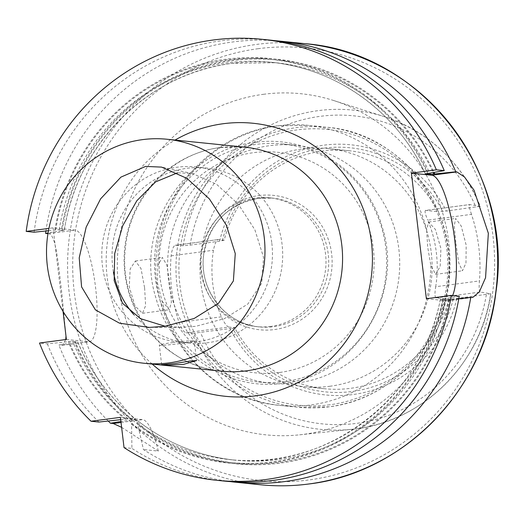 <?xml version="1.0" encoding="UTF-8"?>
<svg xmlns="http://www.w3.org/2000/svg" width="524" height="524" viewBox="0 0 524 524"><rect width="100%" height="100%" fill="white"/><g stroke="black" fill="none" stroke-linecap="round" stroke-linejoin="round"><path stroke-width="0.39" stroke-dasharray="2.62 1.97" d="M165.243 326.288L180.577 327.356L195.688 326.334L224.37 318.664L247.832 304.038L261.771 283.111L263.52 257.258L254.874 229.774L238.381 204.275L216.641 184.343L192.334 173.496L177.551 172.822M172.527 342.578A17.593 0.963 -6.8 0 1 194.26 340.934A17.593 0.963 -6.8 0 1 181.055 343.449A17.593 0.963 -6.8 0 1 159.322 345.1A17.593 0.963 -6.8 0 1 172.527 342.578M113.433 272.022A87.96 85.314 95.8 0 1 112.653 266.768A87.96 85.314 95.8 0 1 206.279 168.007A87.96 85.314 95.8 0 1 282.056 244.263A87.96 85.314 95.8 0 1 188.43 343.024A87.96 85.314 95.8 0 1 133.777 314.577M271.825 243.215A87.96 85.314 95.8 0 1 178.199 341.982A87.96 85.314 95.8 0 1 102.416 265.727A87.96 85.314 95.8 0 1 196.042 166.966A87.96 85.314 95.8 0 1 271.825 243.215M161.995 301.012L169.344 309.723L171.394 302.184L169.868 284.539L166.868 265.157L162.394 257.408L157.763 265.511L157.501 283.176L161.995 301.012A140.74 136.495 95.8 0 0 280.026 405.412L298.228 407.266A140.74 136.495 95.8 0 1 175.966 269.349A140.74 136.495 95.8 0 1 295.863 127.718A140.74 136.495 95.8 0 1 326.779 127.24A140.74 136.495 95.8 0 1 449.042 265.157A140.74 136.495 95.8 0 1 329.144 406.794A140.74 136.495 95.8 0 1 298.228 407.266L329.196 406.794C389.476 399.825 440.979 346.967 447.974 285.01C459.79 209.305 401.056 132.755 326.779 127.24L308.577 125.387A140.74 136.495 95.8 0 1 426.608 229.787L428.652 222.032L435.385 229.466L440.92 248.52L440.186 266.467L435.608 274.347L430.839 265.288L427.708 247.276L426.608 229.787M144.617 287.892L145.613 305.603L142.495 313.293L135.002 305.964L129.277 286.923L130.175 268.936L135.395 260.991L141.008 268.583L144.617 287.892M455.932 243.522L458.755 262.956L462.456 270.777L465.974 263.022L466.177 245.167L461.244 226.047L455.651 218.442L454.249 225.89L455.932 243.522M66.391 339.467L88.563 341.727A56.297 13.362 82.4 0 0 89.322 341.714A56.297 13.362 82.4 0 0 95.551 287.303A56.297 13.362 82.4 0 0 75.253 230.095L53.081 227.835L48.929 228.385M47.966 233.625L48.372 233.665C55.786 233.724 58.033 261.928 61.675 291.803L65.985 336.015M263.382 94.313A171.459 166.291 95.8 0 1 333.69 100.529A171.459 166.291 95.8 0 1 449.297 278.951A171.459 166.291 95.8 0 1 303.92 434.311A171.459 166.291 95.8 0 1 299.61 434.822A171.459 166.291 95.8 0 1 118.293 284.028A171.459 166.291 95.8 0 1 263.382 94.313M299.61 434.822L351.859 429.3A160.442 155.608 95.8 0 0 355.901 428.822A160.442 155.608 95.8 0 0 490.693 293.754L453.24 298.935L448.813 299.224L436.02 297.914L480.22 292.045L490.791 293.8C481.163 364.337 420.883 423.202 351.859 429.3A160.442 155.608 95.8 0 1 193.598 333.225L185.902 332.753L228.693 327.068C226.643 326.242 224.207 322.817 221.39 316.804A119.629 116.027 95.8 0 1 213.458 250.243C214.774 243.745 216.373 240.189 218.259 239.573L224.226 240.182A119.629 116.027 95.8 0 1 322.378 151.095A119.629 116.027 95.8 0 1 348.65 150.689A119.629 116.027 95.8 0 1 438.378 211.729L425.455 210.425L469.681 204.55L480.357 206.299C461.002 161.772 428.796 131.832 383.751 116.479A160.442 155.608 95.8 0 1 480.259 206.26L446.376 211.067L438.378 211.729M480.22 292.045C479.159 291.148 478.89 287.44 479.427 280.916L435.706 286.726C434.638 293.25 434.743 296.977 436.02 297.914M435.706 286.726A119.629 116.027 -84.2 0 0 427.774 220.165L471.495 214.355A163.704 158.772 95.8 0 1 479.427 280.916M471.495 214.355C469.452 208.257 468.882 204.989 469.792 204.557L425.586 210.425C424.479 210.93 425.206 214.178 427.774 220.165M218.108 239.579L175.291 245.265L218.108 239.579M228.693 327.068L234.66 327.677L232.787 328.221L193.598 333.225M448.813 299.224A119.629 116.027 95.8 0 1 350.661 388.31A119.629 116.027 95.8 0 1 324.389 388.716A119.629 116.027 95.8 0 1 234.66 327.677M330.192 386.221A119.629 116.027 95.8 0 1 303.913 386.627A119.629 116.027 95.8 0 1 199.991 269.395A119.629 116.027 95.8 0 1 301.903 149.006A119.629 116.027 95.8 0 1 328.181 148.606A119.629 116.027 95.8 0 1 432.104 265.832A119.629 116.027 95.8 0 1 330.192 386.221M297.796 382.92A119.629 116.027 95.8 0 1 271.517 383.326A119.629 116.027 95.8 0 1 167.595 266.094A119.629 116.027 95.8 0 1 269.506 145.705A119.629 116.027 95.8 0 1 295.785 145.299A119.629 116.027 95.8 0 1 399.707 262.531A119.629 116.027 95.8 0 1 297.796 382.92M284.709 381.583A119.629 116.027 95.8 0 1 258.437 381.989A119.629 116.027 95.8 0 1 154.514 264.758A119.629 116.027 95.8 0 1 256.426 144.369A119.629 116.027 95.8 0 1 282.705 143.969A119.629 116.027 95.8 0 1 386.627 261.201A119.629 116.027 95.8 0 1 284.709 381.583M270.843 326.413A64.74 62.788 95.8 0 1 256.622 326.629A64.74 62.788 95.8 0 1 200.378 263.192A64.74 62.788 95.8 0 1 255.529 198.039A64.74 62.788 95.8 0 1 269.749 197.823A64.74 62.788 95.8 0 1 325.993 261.26A64.74 62.788 95.8 0 1 270.843 326.413M224.226 240.182L219.648 241.191L190.101 245.121L183.171 245.736L175.468 245.258C173.398 245.841 171.951 249.378 171.125 255.869A162.296 157.403 -84.2 0 0 179.057 322.43C181.383 328.555 183.669 332 185.902 332.753M48.47 230.717L59.225 229.63L64.334 230.174M59.225 229.63A199.755 193.736 95.8 0 1 226.82 62.88A199.755 193.736 95.8 0 1 270.698 62.205L275.729 62.716A199.755 193.736 95.8 0 0 231.85 63.391A199.755 193.736 95.8 0 0 64.255 230.147L61.328 230.698A203.351 197.221 95.8 0 1 232.112 59.893A203.351 197.221 95.8 0 1 433.996 172.376M45.935 230.979A221.665 214.984 95.8 0 1 232.505 41.999A221.665 214.984 95.8 0 1 275.428 40.741M61.328 230.698L48.077 232.964M34.086 232.211A221.665 214.984 95.8 0 1 220.984 40.82A221.665 214.984 95.8 0 1 269.677 40.073M458.828 298.628L445.387 299.99L440.356 299.479L443.324 298.922A203.351 197.221 95.8 0 1 273.797 462.476A203.351 197.221 95.8 0 1 131.583 424.394L131.917 448.393L124.031 447.588M224.711 481.117A221.665 214.984 95.8 0 1 131.917 448.393M120.697 419.659L130.574 418.604L135.664 419.128C110.066 398.364 90.731 372.584 77.65 341.799L72.535 341.262L47.396 343.842L39.51 343.037M125.053 419.174A203.351 197.221 95.8 0 1 68.244 341.674M98.925 422.043A221.665 214.984 95.8 0 1 47.396 343.842M131.445 419.829A203.351 197.221 95.8 0 1 74.644 342.323L77.565 341.779A199.755 193.736 95.8 0 0 135.605 419.115L120.92 421.519M108.226 421.027A221.665 214.984 95.8 0 1 58.917 345.015L74.644 342.323M230.481 481.621A221.665 214.984 95.8 0 1 143.432 449.566L136.705 419.993L131.668 419.475L131.583 424.394M54.935 230.043A203.351 197.221 95.8 0 1 222.169 59.743A203.351 197.221 95.8 0 1 428.344 173.339M443.324 298.922L459.234 296.211M63.05 311.413L53.081 227.835M121.614 427.335L158.333 451.085L143.432 449.566M65.755 339.552L62.422 345.29L58.917 345.015M449.716 299.577A203.351 197.221 95.8 0 1 137.976 425.043M136.797 420.032L136.705 419.993A199.755 193.736 95.8 0 0 235.211 460.164C198.734 456.24 165.925 442.865 136.797 420.032M440.271 299.453C423.097 397.821 326.183 471.666 230.18 459.646A199.755 193.736 95.8 0 0 440.356 299.479L440.278 299.453M426.366 298.726L446.834 300.809A63.332 15.032 82.4 0 0 447.686 300.802A63.332 15.032 82.4 0 0 452.638 295.536M158.333 451.085A56.297 13.362 82.4 0 0 142.594 419.6L120.422 417.34M152.209 364.088A137.222 133.083 95.8 0 1 175.042 140.065M220.028 147.552A112.588 109.202 -84.2 0 0 124.109 260.86A112.588 109.202 -84.2 0 0 221.921 371.195C164.143 366.951 117.402 307.581 125.544 247.223C130.299 196.467 172.01 153.047 220.362 147.545L244.76 147.172A112.588 109.202 -84.2 0 0 220.028 147.552M48.372 233.665L75.253 230.095M260.146 484.726A221.665 214.984 95.8 0 1 67.583 267.509A221.665 214.984 95.8 0 1 256.419 44.435A221.665 214.984 95.8 0 1 305.112 43.689M257.946 48.725A217.44 210.89 95.8 0 1 493.038 236.494A217.44 210.89 95.8 0 1 309.357 479.899A217.44 210.89 95.8 0 1 74.264 292.13A217.44 210.89 95.8 0 1 257.946 48.725M183.171 245.736A160.442 155.608 95.8 0 1 317.963 110.669A160.442 155.608 95.8 0 1 383.751 116.479L333.69 100.529M329.779 404.79A138.624 134.452 95.8 0 1 179.896 285.082A138.624 134.452 95.8 0 1 297.003 129.9A138.624 134.452 95.8 0 1 446.88 249.607A138.624 134.452 95.8 0 1 329.779 404.79M157.763 265.511A140.74 136.495 95.8 0 1 277.661 125.858A140.74 136.495 95.8 0 1 308.577 125.387L276.901 125.871C214.008 133.122 161.464 189.033 156.696 252.673C147.919 326.518 206.43 399.76 280.026 405.412A140.74 136.495 95.8 0 0 310.942 404.934A140.74 136.495 95.8 0 0 430.839 265.288M279.698 372.459A110.833 107.492 95.8 0 1 159.872 276.757A110.833 107.492 95.8 0 1 253.492 152.687A110.833 107.492 95.8 0 1 373.324 248.396A110.833 107.492 95.8 0 1 279.698 372.459M258.607 195.596A67.557 65.52 95.8 0 1 331.646 253.93A67.557 65.52 95.8 0 1 274.583 329.55A67.557 65.52 95.8 0 1 201.543 271.216A67.557 65.52 95.8 0 1 258.607 195.596M258.26 198.314A64.74 62.788 95.8 0 1 272.48 198.098A64.74 62.788 95.8 0 1 328.718 261.542A64.74 62.788 95.8 0 1 273.567 326.694A64.74 62.788 95.8 0 1 259.347 326.911A64.74 62.788 95.8 0 1 203.109 263.467A64.74 62.788 95.8 0 1 258.26 198.314M190.101 245.121A154.822 150.159 95.8 0 1 319.922 116.374A154.822 150.159 95.8 0 1 475.916 207.144M219.648 241.191A125.721 121.935 95.8 0 1 323.36 145.227A125.721 121.935 95.8 0 1 446.376 211.067M222.359 240.732A122.675 118.981 95.8 0 1 323.295 148.207A122.675 118.981 95.8 0 1 442.806 211.441M55.721 229.938A202.565 196.467 95.8 0 1 225.805 60.018A202.565 196.467 95.8 0 1 427.551 173.444M425.298 173.87C397.316 112.195 336.578 68.336 270.698 62.205A199.755 193.736 95.8 0 1 425.35 173.837M64.341 230.174C76.681 144.631 148.593 73.091 231.89 63.391L275.729 62.716A199.755 193.736 95.8 0 1 429.791 173.097M62.114 230.593A202.565 196.467 95.8 0 1 232.204 60.666A202.565 196.467 95.8 0 1 433.21 172.514M126.101 419.036A202.565 196.467 95.8 0 1 69.03 341.569M132.493 419.691A202.565 196.467 95.8 0 1 75.43 342.218M130.574 418.604A199.755 193.736 95.8 0 1 72.535 341.262M442.525 299.034A202.565 196.467 95.8 0 1 131.452 423.313M448.924 299.682A202.565 196.467 95.8 0 1 137.851 423.968M445.387 299.99A199.755 193.736 95.8 0 1 235.211 460.164L230.18 459.646A199.755 193.736 95.8 0 1 131.668 419.475M453.24 298.935A122.675 118.981 95.8 0 1 352.305 391.461A122.675 118.981 95.8 0 1 232.787 328.221M456.804 298.562A125.721 121.935 95.8 0 1 353.091 394.526A125.721 121.935 95.8 0 1 230.075 328.686M486.351 294.632A154.822 150.159 95.8 0 1 356.53 423.379A154.822 150.159 95.8 0 1 200.535 332.609M221.39 316.804L179.057 322.43M171.125 255.869L213.458 250.243M61.681 345.296L88.563 341.727M471.816 297.494L446.834 300.809M121.031 422.462L142.594 419.6M180.577 327.356L149.183 327.408M196.598 360.571L194.26 340.934M178.199 341.982L188.43 343.024M142.495 313.293L169.344 309.723M435.608 274.347L462.456 270.777M303.913 386.627L324.389 388.716M258.437 381.989L271.517 383.326M254.664 142.482C184.474 149.51 133.856 229.394 155.897 297.835C170.673 353.307 228.019 391.723 283.648 383.182C354.159 376.147 404.81 295.588 382.166 227.003C367.075 171.944 309.992 134 254.664 142.482M269.749 197.823L272.48 198.098L258.299 198.314C227.39 204.491 209.155 223.584 203.594 255.594C198.904 290.132 225.772 324.408 259.347 326.911L256.622 326.629M282.705 143.969L295.785 145.299M328.181 148.606L348.65 150.689M62.422 345.29L89.322 341.714M472.7 297.475L447.686 300.802M428.652 222.032L455.651 218.442M135.395 260.991L162.394 257.408M196.042 166.966L206.279 168.007M192.334 173.496L161.595 167.11M161.661 364.737L159.322 345.1"/><path stroke-width="0.79" d="M177.551 172.822L155.569 181.913L136.843 200.725L122.721 225.785L114.697 253.59L114.18 280.615L122.537 303.298L140.452 318.644L165.243 326.288M145.626 166.416L120.933 177.112L100.621 198.832L86.172 227.128L79.216 257.841L81.587 286.883L95.414 309.861L119.524 323.197L149.183 327.408L164.693 326.36L194.168 318.474L218.547 303.258L233.383 280.936L235.263 253.57L226.329 225.117L209.397 198.937L187.016 178.422L161.595 167.11L145.626 166.416M175.023 363.512L189.878 361.062L196.598 360.571L183.551 364.383L168.499 365.136L161.661 364.737L175.023 363.512M133.777 314.577A87.96 85.314 95.8 0 1 113.433 272.022M142.43 139.639A112.588 109.202 95.8 0 1 167.163 139.26A112.588 109.202 95.8 0 1 264.974 249.594A112.588 109.202 95.8 0 1 169.056 362.903A112.588 109.202 95.8 0 1 144.323 363.283A112.588 109.202 95.8 0 1 46.512 252.948A112.588 109.202 95.8 0 1 142.43 139.639M48.929 228.385L26.2 231.405A221.665 214.984 95.8 0 1 213.104 40.021A221.665 214.984 95.8 0 1 261.79 39.274L269.677 40.073A221.665 214.984 95.8 0 1 444.26 170.627L425.377 173.896L430.407 174.407L455.782 171.8L456.843 171.905L464.48 176.974L474.037 190.199L488.348 233.272L485.565 277.694L479.342 291.875L472.7 297.475L470.755 297.383A221.665 214.984 95.8 0 1 284.918 481.543A221.665 214.984 95.8 0 1 236.232 482.29A221.665 214.984 95.8 0 1 230.481 481.621M48.077 232.964L45.601 233.383A221.665 214.984 95.8 0 1 45.935 230.979M275.428 40.741A221.665 214.984 95.8 0 1 281.192 41.252A221.665 214.984 95.8 0 1 455.782 171.8M26.2 231.405L34.086 232.211L48.47 230.717M216.825 480.311A221.665 214.984 95.8 0 0 451.354 295.405L459.234 296.211A221.665 214.984 95.8 0 1 273.397 480.37A221.665 214.984 95.8 0 1 224.711 481.117L216.825 480.311A221.665 214.984 95.8 0 1 124.031 447.588L120.422 417.34L91.038 421.244L98.925 422.043L120.697 419.659M91.038 421.244A221.665 214.984 95.8 0 1 39.51 343.037L66.391 339.467L63.05 311.413M120.92 421.519L110.446 423.222A221.665 214.984 95.8 0 1 108.226 421.027M261.79 39.274A221.665 214.984 95.8 0 1 436.374 169.822L444.26 170.627M451.354 295.405L426.366 298.726L411.392 173.143L436.374 169.822M110.446 423.222L113.21 423.503L121.614 427.335M65.985 336.015L65.755 339.552M45.601 233.383L47.966 233.625M470.755 297.383L458.828 298.628M433.996 172.376A203.351 197.221 95.8 0 1 434.743 173.994M452.638 295.536A63.332 15.032 82.4 0 0 452.697 225.89A63.332 15.032 82.4 0 0 431.855 175.226L411.392 173.143M175.042 140.065A137.222 133.083 95.8 0 1 223.086 123.743A137.222 133.083 95.8 0 1 371.444 242.232A137.222 133.083 95.8 0 1 255.535 395.843A137.222 133.083 95.8 0 1 152.209 364.088M144.323 363.283L221.921 371.195A112.588 109.202 -84.2 0 0 246.653 370.815A112.588 109.202 -84.2 0 0 342.572 257.507A112.588 109.202 -84.2 0 0 244.76 147.172L167.163 139.26M281.192 41.252L305.112 43.689A221.665 214.984 95.8 0 1 497.676 260.906A221.665 214.984 95.8 0 1 308.833 483.98A221.665 214.984 95.8 0 1 260.146 484.726L236.232 482.29M429.791 173.097A199.755 193.736 95.8 0 1 430.407 174.407M433.21 172.514A202.565 196.467 95.8 0 1 433.951 174.099M456.843 171.905L431.855 175.226M113.21 423.503L121.031 422.462M305.112 43.689C422.036 52.361 514.529 172.907 495.92 292.163C484.897 389.771 403.781 473.015 308.891 483.98C292.661 486.128 276.41 486.377 260.146 484.726"/></g></svg>
